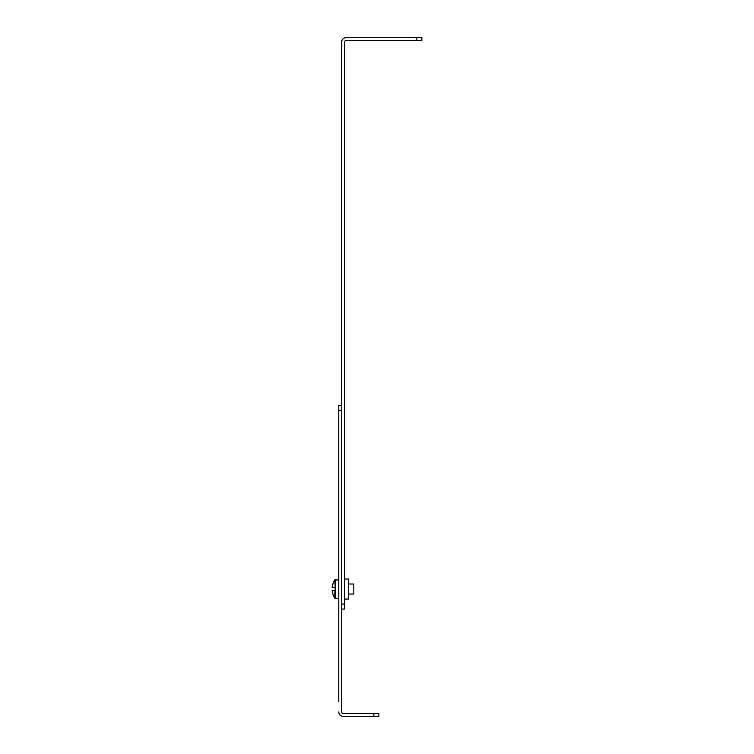 <?xml version="1.0" encoding="UTF-8"?>
<svg xmlns="http://www.w3.org/2000/svg" width="754" height="754" viewBox="0 0 754 754"><rect width="100%" height="100%" fill="white"/><g stroke="black" fill="none" stroke-linecap="round" stroke-linejoin="round"><path stroke-width="1.13" d="M341.666 609.072L344.55 609.072L344.55 42.026A1.442 1.442 0 0 1 345.992 40.584L421.854 40.584L421.854 37.7L416.839 37.7L416.839 40.584M344.55 604.067L341.666 604.067L341.666 42.026A4.326 4.326 0 0 1 345.992 37.7L416.839 37.7M344.55 599.053L348.555 599.053L348.555 579.006L344.55 579.006L348.555 579.006M338.772 701.465L338.772 410.562L341.666 410.562L341.666 711.974A1.442 1.442 0 0 0 343.108 713.416L378.876 713.416L378.876 716.3L364.031 716.3M341.666 405.548L338.772 405.548L338.772 410.562M353.607 716.3L343.108 716.3A4.326 4.326 0 0 1 338.772 711.974M343.108 713.416A1.442 1.442 0 0 1 341.666 711.974M373.861 713.416L373.861 716.3L343.108 716.3M334.842 579.826L335.181 587.564L332.146 587.564L333.051 583.417A17.983 17.983 0 0 1 334.842 579.826L338.772 580.043L338.772 598.007M348.555 584.011L353.814 584.011L353.814 594.039L348.555 594.039M338.376 598.412L334.842 598.224A17.983 17.983 0 0 1 333.051 594.642L332.146 590.486L333.051 594.642M335.181 579.647L335.181 598.412M332.146 590.486L335.181 590.486M333.051 583.417L332.146 587.564M334.842 590.486L334.842 598.224"/></g></svg>

